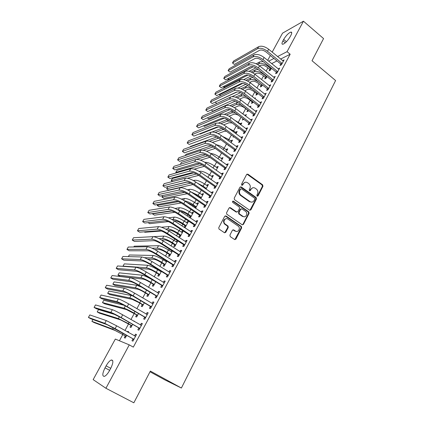 <?xml version="1.0" encoding="UTF-8"?>
<svg xmlns="http://www.w3.org/2000/svg" width="424" height="424" viewBox="0 0 424 424"><rect width="100%" height="100%" fill="white"/><g stroke="black" fill="none" stroke-linecap="round" stroke-linejoin="round"><path stroke-width="0.64" d="M257.114 196.174L258.015 195.941L262.954 186.29L262.61 184.806L247.886 174.169L246.62 174.502L241.537 184.202L241.775 185.256L242.703 185.034L243.36 183.772C244.441 182.124 245.825 181.774 247.515 182.723L248.777 183.629C250.282 184.949 250.658 186.549 249.895 188.436L249.243 189.692L249.482 190.742L250.399 190.514L251.05 189.258C252.116 187.609 253.483 187.26 255.153 188.198L256.403 189.093C257.893 190.397 258.264 191.993 257.516 193.874L256.87 195.125L257.114 196.174M257.267 196.254L262.387 186.39L262.043 184.906L246.948 174.142M241.977 185.357L242.82 183.878L243.36 183.772M249.662 190.837L250.499 189.353L251.05 189.258M229.909 235.097L230.269 236.629L234.567 239.507L235.903 239.12L241.643 227.911L241.404 226.485L226.04 215.98L224.683 216.346L218.773 227.624L218.964 229.018L224.402 232.697L225.759 232.31L228.271 227.481L228.054 226.066L224.927 223.872C222.468 221.651 225.367 217.136 227.974 219.102L238.352 226.215C240.853 228.351 238.044 232.977 235.415 231.027L233.741 229.893L232.4 230.274L229.909 235.097M129.272 344.871L105.921 388.267L93.158 379.623L115.328 339.067L129.272 344.871L133.322 347.124L290.164 54.24L287.059 51.654L277.561 56.567M272.171 52.141L282.548 33.157L303.446 21.2L323.56 38.568L312.016 60.733L335.596 80.539L181.393 388.04L150.372 371.074L133.846 402.8L105.921 388.267M303.446 21.2L287.059 51.654M249.588 210.203L250.891 209.853L256.456 198.978L256.123 197.494L241.251 186.931L239.931 187.26L234.202 198.188L234.493 199.662L249.588 210.203M249.105 213.33L243.456 224.37L242.136 224.741L226.787 214.226L226.549 212.79L229.05 208.025L230.391 207.67L236.571 211.936L237.896 211.581L239.523 208.444L239.242 206.986L232.712 202.434C232.251 201.469 232.495 201.045 233.449 201.167L248.824 211.878L249.105 213.33L248.554 213.394L242.91 224.413L243.456 224.37M150.006 371.774L164.761 379.84L181.393 388.04M138.796 328.044L137.848 329.808L138.865 330.153L142.379 323.613L141.351 323.3L140.439 324.991M134.244 321.44L134.382 321.18L133.385 320.947M130.937 325.462L130.014 327.169L130.963 327.487L132.659 324.36M150.356 306.557L149.428 308.285L150.483 308.529L153.923 302.132L152.852 301.914L152.02 303.462M142.194 304.713L141.293 306.377L142.279 306.61L144.33 302.826M161.671 285.527L160.76 287.218L161.851 287.371L165.217 281.112L164.114 280.985L163.351 282.395M153.223 284.387L152.338 286.02L153.361 286.163L155.751 281.753L152.205 279.761L150.827 282.283L154.246 284.525M172.743 264.942L171.853 266.595L172.981 266.659L176.273 260.532L175.133 260.49L174.444 261.772M166.118 260.617L165.678 261.428M164.024 264.475L163.155 266.076L164.21 266.139L166.929 261.126M183.587 244.781L182.712 246.402L183.873 246.386L187.095 240.387L185.929 240.429L185.309 241.579M177.55 240.726L176.898 240.747L176.278 241.887M174.608 244.966L173.761 246.535L174.847 246.519L177.873 240.933M194.203 225.043L193.349 226.628L194.542 226.533L197.701 220.655L196.498 220.777L195.941 221.805M184.159 227.386L185.267 227.291L188.351 221.598L187.222 221.715L186.666 222.738M184.981 225.849L184.149 227.375M204.607 205.704L203.769 207.257L204.993 207.082L208.083 201.326L206.854 201.522L206.361 202.439M195.565 208.29L198.501 202.868L197.346 203.054L196.853 203.971M195.146 207.108L194.791 207.771M214.793 186.756L213.977 188.282L215.228 188.028L218.259 182.389L216.998 182.659L216.569 183.465M205.974 189.088L208.454 184.504L207.272 184.763L206.833 185.569M224.784 168.19L223.978 169.685L225.255 169.362L228.229 163.834L226.941 164.178L226.57 164.872M216.166 170.273L218.212 166.499L217.003 166.823L216.622 167.528M234.573 149.99L233.783 151.453L235.087 151.066L238.002 145.644L236.687 146.057L236.369 146.646M226.162 151.834L227.783 148.84L226.549 149.227L226.22 149.836M244.166 132.15L243.397 133.587L244.728 133.131L247.579 127.815L246.243 128.292L245.978 128.785M235.956 133.767L237.17 131.52L235.914 131.965L235.633 132.484M233.47 136.475L233.126 137.111L233.942 136.83M253.579 114.655L252.821 116.059L254.172 115.54L256.971 110.335L255.402 111.268M245.554 116.049L246.381 114.522L244.871 115.455M243.069 118.778L242.364 120.077L243.784 119.324M262.806 97.499L262.064 98.877L263.442 98.299L266.187 93.19L264.64 94.086M252.163 102.02L251.432 103.361L252.725 102.815L253.181 101.977M254.967 98.681L255.423 97.849L254.442 98.267M271.858 80.666L271.132 82.017L272.526 81.382L275.218 76.368L273.703 77.237M261.046 85.637L260.331 86.957L261.65 86.358L262.403 84.959M280.741 64.151L280.026 65.481L281.446 64.787L284.085 59.869L282.596 60.706M269.77 69.562L269.07 70.856L270.406 70.198L271.45 68.269M290.164 54.24L280.614 59.079M276.973 60.918L271.641 63.621M267.883 67.888L266.118 71.131M263.527 75.896L261.55 79.532M259.133 83.973L256.933 88.017M254.692 92.13L252.275 96.582M250.213 100.361L247.568 105.226M245.692 108.671L242.841 113.908M241.033 117.236L238.23 122.388M236.242 126.045L233.571 130.947M231.398 134.938L228.87 139.586M226.511 143.927L224.126 148.31M221.572 153L219.33 157.119M216.584 162.164L214.491 166.017M211.544 171.423L209.604 174.995M206.456 180.778L204.665 184.069M201.315 190.228L199.683 193.227M198.029 196.264L197.838 196.619M196.121 199.773L194.648 202.481M193.005 205.502L192.581 206.281M190.874 209.414L189.565 211.825M187.927 214.83L187.27 216.039M185.574 219.16L184.429 221.259M182.802 224.254L181.901 225.902M180.216 229.008L179.241 230.794M177.624 233.767L176.479 235.871M174.799 238.956L174.004 240.424M172.393 243.381L170.999 245.941M169.33 249.01L168.71 250.149M167.109 253.091L165.461 256.123M163.802 259.17L163.362 259.981M161.772 262.901L159.859 266.41M158.21 269.441L157.956 269.908M156.377 272.812L154.203 276.808M150.928 282.829L148.485 287.318M145.421 292.942L142.703 297.945M139.862 303.165L136.857 308.688M134.238 313.495L130.947 319.548M128.557 323.936L124.974 330.529M122.817 334.483L119.404 340.764M265.429 77.566L264.719 78.869L266.044 78.239L266.95 76.574M276.321 72.372L275.6 73.712L277.01 73.045L279.676 68.078L278.171 68.932M256.626 93.794L255.905 95.124L257.209 94.547L257.819 93.428M259.61 90.121L259.875 89.623L259.303 89.883M267.353 89.04L266.622 90.407L268.005 89.798L270.724 84.736L269.192 85.622M250.287 107.325L250.923 106.143L249.577 106.779M247.653 110.325L246.922 111.682L248.204 111.162L247.468 110.028L244.743 107.94C242.189 106.17 240.037 105.518 238.283 105.984L234.382 107.664M248.506 110.606L248.204 111.162M258.216 106.032L257.463 107.426L258.831 106.88L261.603 101.718L260.045 102.635M240.779 124.863L241.797 122.981L240.53 123.458L240.276 123.93M238.293 127.582L237.769 128.552L238.988 128.106M248.899 123.358L248.13 124.778L249.471 124.29L252.301 119.033L250.711 119.981M231.08 142.756L232.5 140.137L231.255 140.556L230.948 141.118M228.6 145.453L228.435 145.75L228.828 145.623M239.396 141.028L238.617 142.475L239.931 142.051L242.814 136.687L241.489 137.132L241.198 137.673M221.19 161.009L223.024 157.627L221.8 157.982L221.445 158.64M229.702 159.048L228.907 160.521L230.2 160.166L233.136 154.696L231.838 155.073L231.493 155.714M211.094 179.633L213.357 175.457L212.164 175.748L211.751 176.506M219.812 177.428L219.001 178.933L220.268 178.647L223.268 173.066L221.996 173.374L221.593 174.121M200.796 198.639L203.504 193.641L202.333 193.863L201.866 194.727M209.726 196.179L208.899 197.722L210.134 197.51L213.198 191.807L211.952 192.046L211.491 192.904M190.016 217.867L190.397 217.825L193.45 212.186L192.311 212.339L191.786 213.309M190.09 216.431L189.496 217.523M199.428 215.323L198.586 216.892L199.794 216.754L202.916 210.94L201.702 211.099L201.177 212.074M179.824 235.357L178.981 236.91L180.083 236.857L183.2 231.107L182.087 231.186L181.499 232.262M188.918 234.859L188.06 236.465L189.237 236.407L192.427 230.471L191.24 230.55L190.652 231.642M171.625 250.467L171.005 251.607M169.346 254.67L168.482 256.255L169.558 256.276L172.43 250.976M178.191 254.808L177.312 256.446L178.456 256.472L181.716 250.404L180.56 250.409L179.903 251.623M160.548 270.883L160.293 271.349M158.65 274.381L157.776 275.998L158.815 276.098L161.369 271.387M167.236 275.176L166.335 276.851L167.448 276.962L170.771 270.766L169.653 270.682L168.927 272.028M147.738 294.495L146.842 296.148L147.849 296.334L150.07 292.231M156.043 295.984L155.126 297.69L156.202 297.892L159.599 291.569L158.512 291.394L157.717 292.873M136.597 315.032L135.68 316.717L136.65 316.993L138.526 313.532M144.611 317.242L143.672 318.986L144.706 319.283L148.183 312.817L147.133 312.552L146.264 314.168M128.297 332.405L128.673 331.716L127.73 331.377L127.433 331.918M125.218 336.004L124.285 337.727L125.218 338.092L126.728 335.305M132.924 338.962L131.965 340.748L132.961 341.14L136.512 334.531L135.505 334.17L134.556 335.935M109.583 370.486C107.754 373.73 106.021 375.696 104.383 376.385C102.11 376.327 102.322 373.48 105.03 367.846L106.111 365.859C107.935 362.637 109.668 360.681 111.305 359.997C113.563 359.997 113.356 362.817 110.685 368.451L109.583 370.486M267.666 60.388L270.342 55.491M283.672 39.437C286.057 35.542 288.447 33.093 290.843 32.097C292.035 31.991 292.035 33.114 290.838 35.473L290.064 36.893C287.663 40.821 285.273 43.275 282.893 44.255C281.679 44.356 281.684 43.221 282.909 40.842L283.672 39.437L286.423 41.743M273.946 58.438L268.641 61.183M282.665 60.579L283.386 61.173M278.261 68.762L278.992 69.356M273.819 77.025L274.551 77.613M269.335 85.367L270.072 85.955M264.804 93.784L265.546 94.372M249.635 106.678L250.34 107.224M260.23 102.285L260.983 102.873M245.104 115.031L245.814 115.572M255.614 110.871L256.372 111.454M240.53 123.458L241.245 123.999M250.95 119.542L251.713 120.119M235.914 131.965L236.64 132.505M246.243 128.292L247.012 128.87M231.255 140.556L231.981 141.091M241.489 137.132L242.263 137.71M226.549 149.227L227.285 149.762M236.687 146.057L237.472 146.63M221.8 157.982L222.542 158.518M231.838 155.073L232.628 155.645M217.003 166.823L217.751 167.353M226.941 164.178L227.736 164.751M212.164 175.748L212.912 176.278M221.996 173.374L222.796 173.941M207.272 184.763L208.03 185.288M216.998 182.659L217.809 183.232M202.333 193.863L203.096 194.388M211.952 192.046L212.769 192.613M197.346 203.054L198.119 203.578M206.854 201.522L207.675 202.089M192.311 212.339L193.09 212.859M201.702 211.099L202.529 211.661M187.222 221.715L188.007 222.234M196.498 220.777L197.335 221.333M182.087 231.186L182.877 231.7M191.24 230.55L192.083 231.107M176.898 240.747L177.693 241.261M185.929 240.429L186.777 240.98M180.56 250.409L181.419 250.955M175.133 260.49L176.002 261.036M169.653 270.682L170.528 271.228M164.114 280.985L164.994 281.525M158.512 291.394L159.403 291.929M152.852 301.914L153.753 302.45M147.133 312.552L148.04 313.082M133.422 320.883L134.275 321.376M141.351 323.3L142.263 323.83M127.73 331.377L128.589 331.865M135.505 334.17L136.427 334.69M252.789 187.768L250.499 189.353M245.067 182.299L242.82 183.878M249.911 210.346L255.9 199.063L255.566 197.579L240.302 186.867M254.798 199.179L254.554 198.13L241.494 188.871L240.572 189.099L239.873 190.44C239.115 192.268 239.449 193.847 240.874 195.188L249.969 201.596C251.66 202.545 253.038 202.179 254.114 200.51L254.798 199.179M240.758 188.876L240.032 189.199L240.572 189.099M251.686 202.131L249.418 201.676L240.334 195.273C238.908 193.938 238.574 192.358 239.332 190.535L240.032 189.199M242.427 224.874L242.91 224.413M236.91 212.085L236.03 211.995L229.495 207.585M248.554 213.394L248.273 211.936L232.734 201.156M242.926 216.325C245.607 218.339 248.342 213.511 245.687 211.47L242.014 208.905L240.694 209.26L239.072 212.392L239.337 213.839L242.926 216.325L242.38 216.378L244.229 216.759M241.129 208.825L240.154 209.323L240.694 209.26M242.38 216.378L238.797 213.897L238.532 212.456L240.154 209.323M236.629 231.446L234.88 231.059L232.914 229.797M226.093 218.715C223.427 219.531 222.865 221.264 224.402 223.914L225.319 224.195M224.699 232.829L227.741 227.518L227.529 226.109L224.794 224.238M234.827 239.629L241.102 227.942L240.864 226.522L225.165 215.89M270.226 70.289L269.59 69.266L266.972 67.151C264.502 65.37 262.366 64.793 260.559 65.423L259.626 65.906M257.543 64.475L258.656 63.892C261.364 62.938 264.581 63.801 268.302 66.483L271.106 68.9M255.895 67.835L249.111 71.343M253.261 66.722L227.815 80.057L228.843 78.233L250.812 66.632M256.191 63.791L259.748 61.909L263.214 61.602M269.59 69.266L270.925 68.608M283.375 61.199L268.657 49.248L267.523 51.304L282.161 63.457M281.207 64.904L280.556 63.849L266.15 52.057C263.585 50.186 261.364 49.613 259.493 50.334L234.345 64.437L232.479 62.959L257.516 48.723C260.32 47.626 263.659 48.49 267.523 51.304M232.479 62.959L233.56 61.051L258.651 46.682C261.46 45.575 264.793 46.433 268.657 49.248M280.556 63.849L281.971 63.15M265.901 78.313L265.244 77.269L262.61 75.159C260.124 73.379 257.983 72.79 256.186 73.389L254.739 74.11M252.587 72.716L254.268 71.857C256.96 70.951 260.182 71.836 263.924 74.518L266.754 76.93M250.897 76.034L243.673 79.654M251.146 72.022L255.37 69.859L258.11 69.494M224.45 86.035L223.681 87.397L248.093 75M223.681 87.397L224.333 87.901M265.244 77.269L266.574 76.638M261.534 86.411L260.861 85.346L258.205 83.242C255.704 81.461 253.557 80.857 251.771 81.424L249.778 82.388M245.814 84.307L238.034 88.075M246.01 80.332L250.955 77.883L253.006 77.507M219.966 93.996L219.51 94.801L242.767 83.374M247.552 81.026L249.842 79.898C252.185 79.071 255.142 79.781 258.714 82.033M219.51 94.801L220.597 95.628M260.861 85.346L262.143 84.758M278.955 69.419L264.12 57.5L262.975 59.577L277.731 71.698M276.803 73.14L276.135 72.069L261.613 60.298C259.027 58.433 256.806 57.844 254.946 58.533L230.009 72.117L228.128 70.644L252.953 56.922C255.741 55.878 259.085 56.763 262.975 59.577M228.128 70.644L229.22 68.715L254.098 54.866C256.891 53.806 260.23 54.685 264.12 57.5M276.135 72.069L277.54 71.396M274.492 77.725L259.541 65.837L258.386 67.93L273.257 80.025M272.356 81.461L271.673 80.364L257.029 68.624C254.432 66.759 252.206 66.155 250.356 66.806L225.632 79.866L223.739 78.398L248.347 65.206C251.119 64.21 254.464 65.116 258.386 67.93M223.739 78.398L224.837 76.453L249.503 63.128C252.28 62.121 255.624 63.022 259.541 65.837M271.673 80.364L273.067 79.717M257.13 94.584L256.441 93.497L253.759 91.398C251.241 89.623 249.095 88.998 247.319 89.533L244.733 90.741M240.62 92.66L232.045 96.667M240.774 88.717L247.897 85.643M215.44 102.03L237.154 91.913M242.433 89.411L245.374 88.012C247.038 87.349 249.323 87.689 252.216 89.035M215.307 102.269L216.86 103.445M256.441 93.497L257.373 93.084M252.683 102.836L251.973 101.723L249.275 99.629C246.736 97.854 244.584 97.218 242.82 97.721L239.602 99.168M235.315 101.092L212.89 111.162L211.274 109.954M235.421 97.181L242.782 93.911M237.217 97.865L240.864 96.206C242.184 95.665 244.038 95.84 246.424 96.73M251.973 101.723L252.545 101.479M269.993 86.104L254.914 74.248L253.753 76.362L268.742 88.425M267.867 89.856L267.162 88.738L252.407 77.03C249.789 75.165 247.558 74.545 245.719 75.165L221.217 87.689L219.309 86.215L243.699 73.564C246.45 72.621 249.8 73.553 253.753 76.362M219.309 86.215L220.422 84.254L244.865 71.465C247.621 70.511 250.971 71.439 254.914 74.248M267.162 88.738L268.551 88.123M265.445 94.568L250.245 82.744L249.068 84.88L264.184 96.91M263.341 98.342L262.615 97.191L247.738 85.521C245.099 83.655 242.867 83.019 241.039 83.602L216.765 95.575L214.841 94.112L239.004 82.007C241.738 81.117 245.093 82.076 249.068 84.88M214.841 94.112L215.959 92.13L240.18 79.887C242.92 78.986 246.275 79.935 250.245 82.744M262.615 97.191L263.993 96.608M229.877 109.604L208.624 118.752L207.384 117.835M229.935 105.719L237.663 102.317M231.902 106.403L236.311 104.474L240.784 104.68M260.855 103.112L245.528 91.324L244.346 93.481L259.583 105.481M258.767 106.901L258.02 105.73L243.021 94.091C240.366 92.231 238.129 91.573 236.316 92.119L212.27 103.535L210.331 102.073L234.26 90.529C236.974 89.692 240.339 90.678 244.346 93.481M210.331 102.073L211.465 100.075L235.447 88.393C238.171 87.54 241.532 88.521 245.528 91.324M258.02 105.73L259.387 105.173M243.657 119.557L243.238 118.911M245.639 115.89L242.56 113.77M238.33 115.185C236.359 114.242 234.817 113.955 233.704 114.326L229.055 116.234M224.264 118.206L204.326 126.41L203.494 125.801M224.296 114.353L232.543 110.86M226.474 115.01L231.711 112.816L235.209 112.816M241.431 112.906L242.586 113.717M256.218 111.74L240.768 99.99L239.571 102.168L254.935 114.13M254.151 115.551L253.382 114.348L238.262 102.746C235.585 100.886 233.343 100.212 231.546 100.727L207.739 111.565L205.783 110.108L229.474 99.137C232.167 98.357 235.537 99.364 239.571 102.168M205.783 110.108L206.923 108.094L230.672 96.979C233.375 96.184 236.74 97.186 240.768 99.99M253.382 114.348L254.739 113.823M241.049 124.359L237.975 122.192L237.758 122.589M232.204 123.018L229.082 122.743L223.623 124.879M218.387 126.93L199.985 134.132L199.609 133.857M218.434 123.082L227.349 119.489M220.92 123.691L227.073 121.243L229.665 121.11M234.514 120.146L237.975 122.192M251.538 120.453L235.961 108.74L234.748 110.94L250.239 122.865M249.482 124.269L248.697 123.055L233.454 111.486C230.757 109.625 228.515 108.936 226.729 109.413L203.16 119.674L201.193 118.222L224.635 107.829C227.312 107.102 230.683 108.141 234.748 110.94M201.193 118.222L202.343 116.187L225.849 105.65C228.531 104.908 231.902 105.936 235.961 108.74M248.697 123.055L250.043 122.557M236.417 132.913L233.317 130.751L232.909 131.498M226.411 131.244L224.413 131.244L218.069 133.597M212.154 131.981L222.054 128.191M215.212 132.458L222.388 129.744L224.142 129.559M228.335 128.09L233.317 130.751M246.81 129.251L231.101 117.575L229.882 119.796L245.501 131.689M244.759 133.062L243.97 131.843L228.594 120.31C225.881 118.455 223.633 117.745 221.863 118.185L198.543 127.852L196.556 126.405L219.754 116.611C222.409 115.938 225.785 117.003 229.882 119.796M196.556 126.405L197.722 124.349L220.978 114.406C223.639 113.722 227.015 114.777 231.101 117.575M243.97 131.843L245.3 131.382M231.737 141.547L228.61 139.395L228.011 140.498M220.772 139.719L212.376 142.379M190.143 146.942L190.413 146.46L216.659 136.968M209.318 141.303L218.641 138.16M222.346 136.327L228.61 139.395M242.035 138.134L226.199 126.5L224.964 128.748L240.71 140.598M239.989 141.939L239.194 140.72L223.692 129.225C220.957 127.375 218.71 126.649 216.945 127.046L193.879 136.104L191.881 134.662L214.825 125.472C217.459 124.863 220.84 125.955 224.964 128.748M191.881 134.662L193.053 132.59L216.06 123.252C218.699 122.621 222.081 123.707 226.199 126.5M239.194 140.72L240.514 140.291M227.015 150.26L223.861 148.119L223.061 149.582M215.244 148.416L206.525 151.236M185.267 155.603L185.961 154.368L211.141 145.824M203.149 150.25L213.155 146.927M216.452 144.78C218.901 145.252 221.37 146.365 223.861 148.119M237.212 147.107L221.243 135.516L219.998 137.784L235.877 149.598M235.172 150.907L234.371 149.683L218.736 138.229C215.98 136.38 213.733 135.632 211.984 135.993L189.178 144.436L187.164 142.999L209.843 134.429C212.456 133.878 215.843 134.996 219.998 137.784M187.164 142.999L188.346 140.906L211.094 132.182C213.712 131.615 217.093 132.723 221.243 135.516M234.371 149.683L235.675 149.285M222.245 159.064L219.065 156.928L218.069 158.767M209.822 157.331L200.478 160.166M180.343 164.342L181.461 162.35L205.481 154.755M196.111 159.461L207.696 155.868M210.617 153.43C213.219 153.684 216.033 154.85 219.065 156.928M232.347 156.17L216.24 144.621L214.979 146.911L230.995 158.682M230.306 159.965L229.501 158.74L213.733 147.324C210.956 145.474 208.703 144.711 206.97 145.035L184.429 152.847L182.399 151.41L204.813 143.471C207.405 142.978 210.792 144.128 214.979 146.911M182.399 151.41L183.592 149.301L206.075 141.203C208.672 140.694 212.058 141.833 216.24 144.621M229.501 158.74L230.794 158.375M217.427 167.946L214.221 165.826L213.018 168.037M204.336 166.33L194.181 169.165M202.142 164.888L175.79 172.425L176.93 170.4L199.656 163.765M204.829 162.286C207.416 162.201 210.548 163.378 214.221 165.826M175.79 172.425L176.432 172.865M227.428 165.328L211.184 153.822L209.912 156.133L226.061 167.862M225.393 169.107L224.577 167.883L208.682 156.514C205.884 154.665 203.626 153.886 201.909 154.161L179.638 161.332L177.592 159.901L199.731 152.608C202.301 152.179 205.693 153.35 209.912 156.133M177.592 159.901L178.801 157.77L201.002 150.313C203.578 149.868 206.97 151.039 211.184 153.822M224.577 167.883L225.859 167.554M204.368 174.921L211.216 179.41M212.567 176.919L209.334 174.81L208.105 177.068M198.75 175.398L187.488 178.255M196.455 173.988L171.206 180.566L172.356 178.525L193.598 172.854M199.148 171.37L199.519 171.269C201.999 170.983 205.269 172.16 209.334 174.81M171.206 180.566L172.589 181.509M210.516 179.225L211.014 179.108M222.457 174.571L206.075 163.113L204.792 165.45L221.079 177.137M220.432 178.345L219.606 177.121L203.573 165.795C200.759 163.95 198.496 163.145 196.794 163.383L174.805 169.897L172.738 168.471L194.595 161.836C197.144 161.47 200.541 162.673 204.792 165.45M172.738 168.471L173.957 166.325L195.883 159.519C198.437 159.138 201.835 160.336 206.075 163.113M219.606 177.121L220.872 176.824M197.467 183.205L203.154 186.163L206.292 188.494M207.654 185.982L204.394 183.878L203.154 186.163M193.047 184.53L168.54 190.1L166.579 188.775L190.614 183.152M166.579 188.775L167.74 186.719L187.064 182.066M193.376 180.544L194.568 180.258C197.028 180.03 200.298 181.239 204.394 183.878M205.004 188.415L206.091 188.192M217.438 183.91L200.918 172.499L199.619 174.863L216.049 186.502M215.418 187.678L214.586 186.449L198.416 175.165C195.575 173.326 193.312 172.504 191.627 172.701L169.923 178.546L167.84 177.126L189.411 171.158C191.934 170.851 195.337 172.091 199.619 174.863M167.84 177.126L169.07 174.953L190.715 168.816C193.243 168.498 196.641 169.727 200.918 172.499M214.586 186.449L215.843 186.189M200.578 198.49L199.953 197.579L197.001 195.559L193.63 193.747M190.88 191.871L198.156 195.342L201.321 197.669M202.693 195.135L199.407 193.042L198.156 195.342M187.196 193.731L163.892 198.379L161.91 197.065L184.594 192.385M187.45 189.788L189.57 189.337C192.003 189.168 195.284 190.403 199.407 193.042M162.79 195.496L161.91 197.065M199.953 197.579L201.114 197.367M212.371 193.349L195.703 181.986L194.393 184.371L210.967 195.962M210.352 197.107L209.514 195.872L193.206 184.641C190.344 182.802 188.081 181.96 186.412 182.108L164.994 187.276L162.896 185.86L184.175 180.571C186.671 180.338 190.079 181.605 194.393 184.371M162.896 185.86L164.136 183.666L185.489 178.213C187.991 177.958 191.399 179.214 195.703 181.986M209.514 195.872L210.755 195.655M195.74 207.967L194.945 206.806L191.966 204.797L186.798 202.386M184.461 200.822C187.021 201.273 189.899 202.54 193.106 204.617L196.296 206.939M197.685 204.373L194.372 202.29L193.106 204.617M181.159 202.985L159.196 206.737L157.203 205.423L178.324 201.681M181.35 199.089L184.525 198.501C186.936 198.395 190.217 199.662 194.372 202.29M157.728 204.485L157.203 205.423M194.945 206.806L196.089 206.636M207.251 202.879L190.434 191.569L189.109 193.98L205.831 205.523M205.237 206.626L204.394 205.396L187.938 194.208C185.06 192.374 182.792 191.51 181.138 191.616L160.018 196.084L157.903 194.674L178.88 190.09C181.355 189.92 184.763 191.213 189.109 193.98M157.903 194.674L159.159 192.464L180.211 187.7C182.691 187.514 186.099 188.802 190.434 191.569M204.394 205.396L205.619 205.211M190.683 217.289L189.883 216.129L186.883 214.131C184.249 212.472 182.113 211.603 180.47 211.518M178.207 210.076C180.613 210.097 183.878 211.401 188.007 213.988L191.224 216.298M192.629 213.707L189.284 211.634L188.007 213.988M174.9 212.297L154.458 215.164L152.449 213.855L171.641 211.041M175.032 208.438L179.426 207.76C181.811 207.718 185.097 209.011 189.284 211.634M152.619 213.564L152.449 213.855M189.883 216.129L191.017 215.996M202.073 212.509L185.113 201.252L183.778 203.684L200.642 215.18M235.559 239.131L235.823 239.258M200.064 216.245L199.216 215.01L182.622 203.88C179.718 202.047 177.444 201.162 175.812 201.225L154.999 204.978L152.868 203.578L173.533 199.699C175.981 199.598 179.394 200.928 183.778 203.684M152.868 203.578L154.129 201.347L174.874 197.287C177.327 197.171 180.741 198.49 185.113 201.252M199.216 215.01L200.425 214.867M185.579 226.708L184.774 225.547L181.748 223.559C178.944 221.816 176.755 220.931 175.181 220.899L174.402 220.983M172.054 219.563L172.981 219.457C175.34 219.5 178.631 220.83 182.855 223.448L186.104 225.748M187.519 223.135L184.149 221.074L182.855 223.448M168.344 221.641L149.683 223.671L148.098 222.653M168.445 217.825L174.28 217.109C176.638 217.13 179.93 218.45 184.149 221.074M184.774 225.547L185.892 225.446M196.847 222.24L179.739 211.035L178.382 213.495L195.4 224.937M194.844 225.966L193.991 224.731L177.248 213.648C174.317 211.82 172.043 210.913 170.427 210.929L149.926 213.961L147.78 212.567L168.132 209.414C170.554 209.382 173.972 210.744 178.382 213.495M147.78 212.567L149.052 210.309L169.489 206.976C171.916 206.928 175.329 208.279 179.739 211.035M193.991 224.731L195.183 224.625M180.428 236.221L179.612 235.06L176.559 233.078C173.734 231.34 171.545 230.439 169.982 230.359L168.158 230.497M165.683 229.093L167.772 228.923C170.103 229.029 173.395 230.391 177.651 233.009L180.926 235.299M182.357 232.659L178.96 230.608L177.651 233.009M161.327 231.011L144.86 232.257L144.192 231.833M161.449 227.238L169.075 226.549C171.418 226.639 174.709 227.99 178.96 230.608M179.612 235.06L180.714 234.997M191.563 232.071L174.306 220.92L172.939 223.406L190.1 234.795M189.57 235.786L188.707 234.552L171.815 223.522C168.863 221.699 166.59 220.772 164.989 220.734L144.807 223.029L142.639 221.641L162.673 219.229C165.069 219.266 168.487 220.66 172.939 223.406M142.639 221.641L143.927 219.362L164.04 216.765C166.441 216.786 169.865 218.169 174.306 220.92M188.707 234.552L189.883 234.483M175.218 245.83L174.397 244.664L171.317 242.692C168.471 240.964 166.277 240.037 164.735 239.915L161.661 240.037M159.037 238.648L162.503 238.489C164.809 238.659 168.111 240.053 172.398 242.661L175.7 244.945M177.142 242.279L173.718 240.238L172.398 242.661M153.409 236.661L163.823 236.089C166.139 236.242 169.436 237.626 173.718 240.238M174.397 244.664L175.488 244.643M186.226 242.003L168.81 230.91L167.432 233.428L184.747 244.759M184.239 245.708L183.364 244.473L166.325 233.497C163.351 231.679 161.072 230.73 159.493 230.645L139.639 232.182L137.456 230.799L157.156 229.146C159.519 229.257 162.948 230.683 167.432 233.428M137.456 230.799L138.754 228.499L158.539 226.655C160.913 226.75 164.337 228.17 168.81 230.91M183.364 244.473L184.53 244.447M169.96 255.534L169.128 254.368L166.023 252.407C163.161 250.679 160.961 249.736 159.435 249.566L154.839 249.582M152.009 248.194L157.182 248.146C159.466 248.39 162.768 249.81 167.088 252.418L170.416 254.686M171.879 251.994L168.418 249.969L167.088 252.418M133.804 246.964L134.244 246.18L158.518 245.724C160.807 245.947 164.109 247.362 168.418 249.969M169.128 254.368L170.204 254.384M180.836 252.042L163.261 241.007L161.867 243.551L179.341 254.824M178.849 255.736L177.974 254.495L160.781 243.577C157.781 241.765 155.502 240.795 153.939 240.662L134.419 241.426L132.214 240.053L151.58 239.168C153.917 239.353 157.346 240.816 161.867 243.551M132.214 240.053L133.528 237.732L152.979 236.65C155.327 236.82 158.751 238.272 163.261 241.007M177.974 254.495L179.119 254.511M164.644 265.339L163.807 264.173L160.675 262.223C157.786 260.5 155.592 259.53 154.082 259.313L147.568 259.091M144.383 257.681L151.808 257.903C154.066 258.216 157.368 259.673 161.724 262.271L165.084 264.528M166.558 261.809L163.07 259.795L161.724 262.271M128.371 256.605L129.283 254.983L153.159 255.455C155.423 255.752 158.724 257.198 163.07 259.795M163.807 264.173L164.867 264.226M175.382 262.186L157.654 251.215L156.244 253.785L173.872 265M173.405 265.869L172.52 264.629L155.173 253.769C152.152 251.962 149.868 250.966 148.326 250.78L129.15 250.764L126.93 249.392L145.946 249.296C148.257 249.561 151.686 251.056 156.244 253.785M126.93 249.392L128.255 247.049L147.361 246.752C149.677 246.996 153.106 248.485 157.654 251.215M172.52 264.629L173.649 264.687M159.276 275.245L158.433 274.079L155.274 272.139C152.364 270.417 150.165 269.425 148.676 269.166L139.613 268.477M161.184 271.726L157.664 269.728C153.287 267.136 149.979 265.652 147.743 265.286L124.28 263.871L123.018 266.108L146.381 267.761C148.612 268.143 151.919 269.632 156.308 272.224L159.694 274.476M123.018 266.108L123.479 266.389M158.433 274.079L159.477 274.174M153.854 285.251L153.006 284.08L149.815 282.156C146.884 280.439 144.679 279.427 143.211 279.114L120.077 276.369L117.952 275.102L140.895 277.72C143.1 278.176 146.407 279.697 150.827 282.283M117.952 275.102L119.224 272.844L142.273 275.218C144.483 275.658 147.791 277.174 152.205 279.761M153.006 284.08L154.029 284.218M148.374 295.364L147.515 294.192L144.303 292.274C141.346 290.567 139.141 289.528 137.689 289.168L114.978 285.437L112.842 284.175L135.357 287.779C137.53 288.315 140.842 289.868 145.299 292.449L148.744 294.675M112.842 284.175L114.125 281.902L136.745 285.257L141.452 287.075M147.515 294.192L148.522 294.373M142.835 305.582L141.971 304.406L138.728 302.503L132.113 299.328L109.837 294.59L107.68 293.339L129.76 297.945C131.901 298.554 135.214 300.144 139.708 302.715L143.185 304.936M107.68 293.339L108.979 291.039L132.315 295.745M141.971 304.406L142.962 304.628M137.244 315.901L136.369 314.73L126.474 309.589L104.643 303.833L102.47 302.582L124.1 308.216C126.214 308.905 129.532 310.532 134.058 313.098L137.567 315.302M102.47 302.582L103.779 300.266L124.354 305.349M136.369 314.73L137.344 314.995M131.588 326.337L130.709 325.16L120.782 319.961L99.407 313.161L97.213 311.921L118.386 318.599L128.35 323.581L131.891 325.775M97.213 311.921L98.532 309.578L115.116 314.576M130.709 325.16L131.663 325.473M125.875 336.879L124.99 335.702L115.026 330.444L94.112 322.574L91.907 321.344L112.609 329.088L126.151 336.365M92.925 319.537L91.907 321.344M124.99 335.702L125.923 336.057M169.876 272.441L151.983 261.529L150.557 264.126L168.349 275.282M167.904 276.109L167.008 274.869L149.508 264.067C146.46 262.265 144.176 261.242 142.649 261.009L123.824 260.188L121.587 258.826L140.254 259.53C142.533 259.875 145.967 261.407 150.557 264.126M121.587 258.826L122.928 256.456L141.68 256.965C143.969 257.283 147.404 258.804 151.983 261.529M167.008 274.869L168.121 274.969M164.311 282.803L146.254 271.959L144.812 274.582L162.763 285.675M162.344 286.46L161.443 285.214L143.778 274.476C140.71 272.68 138.425 271.636 136.92 271.349L118.45 269.706L116.192 268.35L134.498 269.881C136.745 270.3 140.185 271.869 144.812 274.582M116.192 268.35L117.549 265.959L135.94 267.284C138.198 267.682 141.632 269.24 146.254 271.959M161.443 285.214L162.54 285.363M158.682 293.276L140.461 282.495L139.003 285.151L157.119 296.18M158.216 293.17L158.703 293.233M156.721 296.917L155.815 295.671L137.991 285.002C134.896 283.206 132.606 282.14 131.122 281.801L113.023 279.321L110.749 277.974L128.679 280.338C130.894 280.836 134.334 282.442 139.003 285.151M110.749 277.974L112.111 275.558L130.136 277.715C132.362 278.192 135.802 279.787 140.461 282.495M155.815 295.671L156.891 295.862M152.995 303.86L134.604 293.154L133.131 295.835L151.416 306.796M152.407 303.69L153.043 303.764M151.045 307.49L150.128 306.245L132.14 295.639C129.018 293.848 126.728 292.756 125.266 292.364L107.542 289.03L105.247 287.689L122.796 290.912C124.979 291.495 128.424 293.138 133.131 295.835M105.247 287.689L106.625 285.251L124.274 288.256C126.469 288.818 129.908 290.451 134.604 293.154M150.128 306.245L151.188 306.483M147.245 314.56L128.684 303.923L127.195 306.637L145.649 317.528M146.529 314.322L147.324 314.412M145.299 318.175L144.377 316.929L126.22 306.393L119.345 303.038L102.004 298.841L99.688 297.505L116.854 301.596C119.006 302.264 122.451 303.944 127.195 306.637M99.688 297.505L101.082 295.04L118.344 298.915C120.506 299.561 123.951 301.231 128.684 303.923M144.377 316.929L145.416 317.216M141.431 325.378L122.7 314.815L121.19 317.56L139.819 328.377M140.588 325.076L141.542 325.171M139.496 328.982L138.563 327.731L120.241 317.269L113.356 313.834L96.412 308.746L94.075 307.421L110.844 312.403C112.959 313.156 116.409 314.873 121.19 317.56M94.075 307.421L95.485 304.93L112.349 309.69C114.475 310.421 117.925 312.133 122.7 314.815M138.563 327.731L139.586 328.065M135.558 336.317L116.648 325.828L115.121 328.6L133.926 339.348M134.583 335.946L135.696 336.052M133.629 339.9L132.691 338.649L107.304 324.752L90.763 318.753L88.404 317.433L104.765 323.327L115.121 328.6M88.404 317.433L89.83 314.921L106.292 320.581L116.648 325.828M132.691 338.649L133.687 339.036M257.453 196.026L258.015 195.941M242.157 185.134L242.703 185.034M249.847 190.609L250.399 190.514M247.372 174.312L247.918 174.19M262.043 184.906L262.61 184.806M262.387 186.39L262.954 186.29M240.71 187.032L241.251 186.931M255.55 197.568L256.107 197.483M255.9 199.063L256.456 198.978M250.335 209.917L250.891 209.853M239.332 190.535L239.873 190.44M240.461 195.369L241.002 195.284M249.418 201.676L249.969 201.596M229.861 207.739L230.391 207.67M236.03 211.995L236.571 211.936M232.919 201.246L233.449 201.167M248.204 211.889L248.756 211.825M238.532 212.456L239.072 212.392M238.887 213.966L239.428 213.908M233.205 229.93L233.741 229.893M234.88 231.059L235.415 231.027M227.381 225.987L227.911 225.95M227.741 227.518L228.271 227.481M225.234 232.341L225.759 232.31M225.515 216.039L226.04 215.98M240.747 226.432L241.288 226.389M241.102 227.942L241.643 227.911M235.368 239.136L235.903 239.12M282.909 40.842L285.273 42.819M105.03 367.846L109.673 370.322M106.111 365.859L110.749 368.334M268.588 65.953L268.302 66.483M259.748 61.909L258.656 63.892M258.651 46.682L257.516 48.723M255.37 69.859L254.268 71.857M250.955 77.883L249.842 79.898M254.098 54.866L252.953 56.922M249.503 63.128L248.347 65.206M246.492 85.977L245.374 88.012M241.993 94.149L240.864 96.206M244.865 71.465L243.699 73.564M240.18 79.887L239.004 82.007M237.451 102.396L236.311 104.474M235.447 88.393L234.26 90.529M232.728 110.977L231.711 112.816M230.672 96.979L229.474 99.137M227.863 119.801L227.073 121.243M225.849 105.65L224.635 107.829M222.955 128.721L222.388 129.744M220.978 114.406L219.754 116.611M217.994 137.726L217.66 138.33M216.06 123.252L214.825 125.472M211.094 132.182L209.843 134.429M206.075 141.203L204.813 143.471M201.002 150.313L199.731 152.608M195.883 159.519L194.595 161.836M194.568 180.258L194.166 181M190.715 168.816L189.411 171.158M189.57 189.337L188.887 190.583M185.489 178.213L184.175 180.571M184.525 198.501L183.55 200.266M180.211 187.7L178.88 190.09M179.426 207.76L178.165 210.05M174.874 197.287L173.533 199.699M174.28 217.109L172.981 219.457M169.489 206.976L168.132 209.414M169.075 226.549L167.772 228.923M164.04 216.765L162.673 219.229M163.823 236.089L162.503 238.489M158.539 226.655L157.156 229.146M158.518 245.724L157.182 248.146M152.979 236.65L151.58 239.168M153.159 255.455L151.808 257.903M147.361 246.752L145.946 249.296M157.664 269.728L156.308 272.224M147.743 265.286L146.381 267.761M142.273 275.218L140.895 277.72M146.556 290.133L145.299 292.449M136.745 285.257L135.357 287.779M140.784 300.738L139.708 302.715M131.164 295.396L129.76 297.945M134.949 311.46L134.058 313.098M125.372 305.911L124.1 308.216M129.05 322.298L128.35 323.581M119.383 316.786L118.386 318.599M123.082 333.253L122.578 334.181M113.325 327.779L112.609 329.088M141.68 256.965L140.254 259.53M135.94 267.284L134.498 269.881M130.136 277.715L128.679 280.338M124.274 288.256L122.796 290.912M118.344 298.915L116.854 301.596M112.349 309.69L110.844 312.403M106.292 320.581L104.765 323.327M247.34 174.285L247.886 174.169M255.566 197.579L256.123 197.494M240.334 195.273L240.874 195.188M238.797 213.897L239.337 213.839M248.273 211.936L248.824 211.878M224.402 223.914L224.927 223.872M227.529 226.109L228.054 226.066M240.864 226.522L241.404 226.485M290.843 32.097L291.744 32.865M111.305 359.997L112.784 360.798"/></g></svg>
